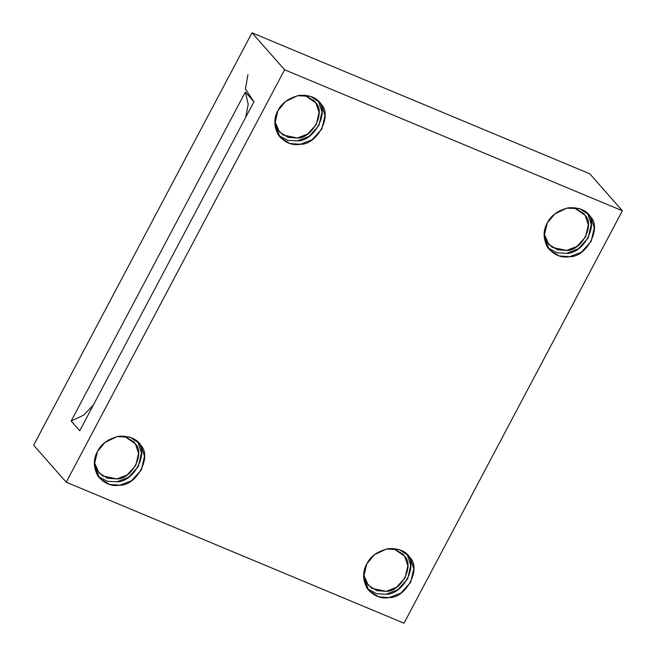 <?xml version="1.0" encoding="UTF-8"?>
<svg xmlns="http://www.w3.org/2000/svg" width="656" height="656" viewBox="0 0 656 656"><rect width="100%" height="100%" fill="white"/><g stroke="black" fill="none" stroke-linecap="round" stroke-linejoin="round"><path stroke-width="0.98" d="M274.856 121.368L279.399 131.856L288.017 137.35L297.316 138.022L307.598 134.07L316.307 124.517L319.037 112.471L315.897 102.918L314.404 100.983L304.573 95.161L315.897 102.918C325.811 112.742 312.149 138.531 297.316 138.022L282.998 134.988L277.414 129.125L274.856 121.368M278.677 135.521L287.877 140.409L297.365 140.876C314.167 141.458 329.632 112.258 318.406 101.131L321.965 111.955L318.873 125.591L309.017 136.407L297.365 140.876L287.877 140.409L278.677 135.521M277.939 110.659L274.823 123.771L280.087 137.301L289.845 143.525L300.366 144.279L312.018 139.818L321.875 128.994L324.966 115.358L321.415 104.542L319.726 102.352L310.509 96.301L297.529 95.71L285.409 101.59L277.939 110.659C281.76 102.902 288.927 97.801 299.448 95.374C310.001 94.841 317.324 97.892 321.415 104.542C332.633 115.661 317.176 144.861 300.366 144.279C292.002 145.73 284.679 142.672 278.406 135.111C273.806 126.362 273.65 118.211 277.939 110.659M544.152 233.782L548.695 244.27L557.313 249.764L566.604 250.436L576.895 246.492L585.595 236.939L588.325 224.893L585.185 215.34L583.701 213.405L573.861 207.583L585.185 215.34C595.099 225.156 581.446 250.945 566.604 250.436L552.295 247.41L546.71 241.539L544.152 233.782M547.973 247.935L557.165 252.822L566.661 253.29C583.463 253.872 598.928 224.672 587.702 213.553L591.261 224.368L588.161 238.005L578.313 248.821L566.661 253.29L557.165 252.822L547.973 247.935M547.235 223.073L544.111 236.185L549.384 249.723L559.142 255.938L569.662 256.701L581.314 252.232L591.163 241.416L594.262 227.771L590.703 216.956L589.022 214.766L579.806 208.723L566.825 208.132L554.705 214.004L547.235 223.073C551.048 215.316 558.215 210.223 568.736 207.788C579.297 207.255 586.62 210.314 590.703 216.956C601.929 228.075 586.464 257.275 569.662 256.701C561.29 258.144 553.967 255.086 547.694 247.533C543.094 238.784 542.938 230.633 547.235 223.073M363.645 574.689L368.196 585.177L376.815 590.671L386.105 591.343L396.396 587.399L405.096 577.846L407.827 565.8L404.686 556.247L403.202 554.312L393.362 548.49L404.686 556.247C414.6 566.062 400.947 591.851 386.105 591.343L371.796 588.317L366.204 582.454L363.645 574.689M367.475 588.842L376.667 593.729L386.154 594.205C402.964 594.779 418.421 565.579 407.204 554.459L410.754 565.275L407.663 578.912L397.807 589.736L386.154 594.205L376.667 593.729L367.475 588.842M366.737 563.98L363.613 577.091L368.877 590.63L378.643 596.845L389.164 597.608L400.808 593.139L410.664 582.323L413.764 568.678L410.205 557.862L408.516 555.673L399.299 549.63L386.318 549.039L374.207 554.91L366.737 563.98C370.55 556.222 377.717 551.13 388.237 548.695C398.799 548.162 406.121 551.22 410.205 557.862C421.431 568.982 405.966 598.19 389.164 597.608C380.792 599.051 373.469 595.992 367.196 588.44C362.596 579.691 362.44 571.54 366.737 563.98M94.357 462.275L98.9 472.763L107.518 478.257L116.809 478.929L127.1 474.977L135.8 465.424L138.539 453.378L135.39 443.825L133.906 441.89L124.066 436.068L135.39 443.825C145.304 453.649 131.651 479.438 116.809 478.929L102.5 475.895L96.916 470.032L94.357 462.275M98.179 476.428L107.371 481.315L116.866 481.783C133.668 482.365 149.133 453.165 137.908 442.046L141.466 452.861L138.367 466.498L128.519 477.314L116.866 481.783L107.371 481.315L98.179 476.428M97.441 451.566L94.325 464.678L99.589 478.216L109.347 484.431L119.868 485.194L131.52 480.725L141.376 469.901L144.468 456.264L140.909 445.449L139.228 443.259L130.011 437.208L117.03 436.617L104.911 442.497L97.441 451.566C101.254 443.809 108.42 438.708 118.949 436.281C129.503 435.748 136.825 438.798 140.909 445.449C152.135 456.568 136.669 485.768 119.868 485.194C111.495 486.637 104.173 483.579 97.9 476.018C93.3 467.277 93.144 459.118 97.441 451.566M245.36 92.037L71.168 421.021L83.607 415.166L93.349 405.064L83.607 415.166L71.168 421.021L79.753 430.754L253.938 101.762L245.36 92.037L248.214 104.271L245.672 117.383L248.214 104.271L245.36 92.037L253.938 101.762L79.753 430.754L71.168 421.021L245.36 92.037M284.606 69.774L252.002 32.8L33.636 445.227L66.24 482.201L284.606 69.774L66.24 482.201L403.998 623.2L622.364 210.773L284.606 69.774L622.364 210.773L589.76 173.799L252.002 32.8L589.76 173.799L622.364 210.773L403.998 623.2L66.24 482.201L33.636 445.227L252.002 32.8L284.606 69.774M247.902 74.751L245.426 89.036L253.938 101.77"/></g></svg>
